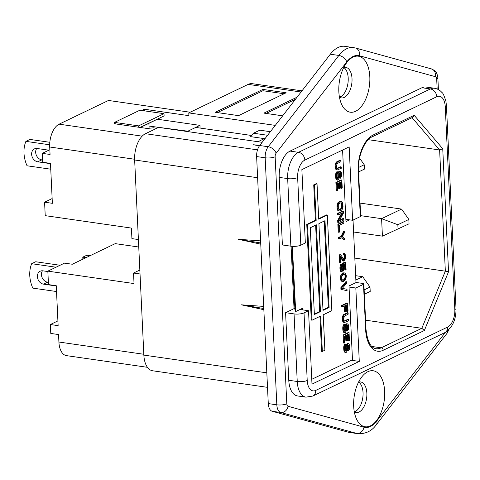 <?xml version="1.0" encoding="UTF-8"?>
<svg xmlns="http://www.w3.org/2000/svg" width="480" height="480" viewBox="0 0 480 480"><rect width="100%" height="100%" fill="white"/><g stroke="black" fill="none" stroke-linecap="round" stroke-linejoin="round"><path stroke-width="0.72" d="M437.154 88.992L436.692 79.176A3.468 1.86 98.2 0 0 435.414 76.686L359.484 55.776A7.212 6.072 -74.6 0 0 355.368 47.958L344.916 46.326A36.15 19.368 98.2 0 0 338.124 47.502A36.15 19.368 98.2 0 0 330.324 54.216L259.686 145.518A10.68 5.724 -81.8 0 0 256.626 156.564L268.278 403.584A10.68 5.724 -81.8 0 0 272.22 411.27L348.15 432.174A36.15 19.368 98.2 0 0 349.428 432.444L357.972 433.674C365.832 433.956 371.97 430.944 376.386 424.632L447.024 333.33L448.92 329.64M339.45 97.182A15.426 8.268 98.2 0 0 341.37 97.92A15.426 8.268 98.2 0 0 344.268 97.416A15.426 8.268 98.2 0 0 352.008 81.192A15.426 8.268 98.2 0 0 345.774 67.386A15.426 8.268 98.2 0 0 343.722 67.554M343.806 67.53A15.426 8.268 -81.8 0 1 348.048 82.44A15.426 8.268 -81.8 0 1 340.452 96.87A15.426 8.268 -81.8 0 1 339.522 97.224M355.602 111.288A28.296 15.162 -81.8 0 1 341.676 104.472A28.296 15.162 -81.8 0 1 347.922 61.188A28.296 15.162 -81.8 0 1 353.046 57.114A28.296 15.162 -81.8 0 1 369.816 76.764A28.296 15.162 -81.8 0 1 355.602 111.288M354.288 411.744A15.426 8.268 98.2 0 0 356.202 412.482A15.426 8.268 98.2 0 0 359.1 411.984A15.426 8.268 98.2 0 0 366.846 395.754A15.426 8.268 98.2 0 0 360.606 381.948A15.426 8.268 98.2 0 0 358.56 382.116M358.638 382.092A15.426 8.268 -81.8 0 1 362.88 397.008A15.426 8.268 -81.8 0 1 355.29 411.432A15.426 8.268 -81.8 0 1 354.354 411.792M367.884 371.682A28.296 15.162 98.2 0 0 362.754 375.75A28.296 15.162 98.2 0 0 356.514 419.034A28.296 15.162 98.2 0 0 370.44 425.856A28.296 15.162 98.2 0 0 384.648 391.326A28.296 15.162 98.2 0 0 367.884 371.682M139.878 270.774L138.636 270.594L133.536 273.042L140.028 273.978M147.432 367.308L66.48 355.632A18.714 10.026 -81.8 0 1 58.908 342.03L58.56 334.56L50.778 333.438L50.358 324.528L57.912 320.898M288.774 380.274L297.24 381.498A21.54 11.544 98.2 0 0 305.958 397.158L297.492 395.934A21.54 11.544 -81.8 0 1 288.774 380.274L285.588 312.69L294.036 308.634L291.09 246.222M421.944 87.738A21.54 11.544 -81.8 0 1 425.994 87.036L434.46 88.26A21.54 11.544 98.2 0 0 430.41 88.956L298.494 152.316A21.54 11.544 98.2 0 0 287.676 178.602L290.862 246.192L282.396 244.968L279.21 177.384A21.54 11.544 -81.8 0 1 290.028 151.098L421.944 87.738L430.41 88.956A7.212 5.73 -115.7 0 1 436.764 96.732L304.848 160.092A7.212 5.73 -115.7 0 0 298.494 152.316L290.028 151.098M300.006 309.492L308.526 310.722L304.026 312.882A7.212 2.058 177.3 0 1 294.054 313.908L285.588 312.69M304.848 160.092A14.334 7.68 98.2 0 0 297.648 177.576L300.834 245.166A7.212 2.058 177.3 0 1 290.862 246.192M294.882 308.754L294.036 308.634M275.268 125.382L188.772 112.908L248.172 84.378A21.54 11.544 -81.8 0 1 252.222 83.676L301.98 90.852M262.158 142.326L158.616 127.392L145.476 133.704A21.54 11.544 98.2 0 0 134.652 159.99L143.856 355.104A21.54 11.544 98.2 0 0 152.574 370.764L267.51 387.342M263.79 308.508L241.41 304.824L263.85 309.702M263.694 306.402L241.41 304.824M260.7 242.976L238.32 239.292L260.76 244.164M260.604 240.87L238.32 239.292M259.824 145.344L253.278 144.756L259.464 145.818M297.078 97.188L263.91 113.118L282.66 115.824M295.428 99.324L266.058 113.43M284.07 93.768L262.95 90.72L217.416 112.59M262.89 89.412L215.268 112.284L238.53 115.638L286.152 92.766L262.89 89.412L262.95 90.72M50.358 324.528L58.134 325.65L56.256 285.714L48.474 284.592L47.838 271.14L64.53 263.124L72.306 264.246L115.23 243.63L138.762 247.02M360.3 216.606L358.158 171.252A2.28 0.654 -2.7 0 0 358.53 170.874L360.672 216.222A2.28 0.654 177.3 0 1 360.3 216.606L352.626 220.29L349.164 146.892L301.872 169.608L305.334 243.006L300.834 245.166M345.858 219.312L352.626 220.29M134.628 159.246L49.71 147A18.714 10.026 -81.8 0 1 59.112 124.17L108.48 100.458L190.164 112.236M116.394 122.664L114.198 123.72L147.114 128.466L153.552 127.806L156.786 128.268M141.78 110.472L144.354 109.236L144.432 110.856M188.772 112.908L188.904 115.662L144.354 109.236M148.998 126.066L187.836 131.196L199.968 125.37L200.094 128.058M157.47 119.244L199.968 125.37M49.71 147L50.064 154.47L42.282 153.348L42.702 162.264L50.484 163.386L52.368 203.316L44.586 202.194L52.146 198.564M42.282 153.348L49.842 149.718M270.372 131.706L259.818 130.182L253.47 133.23L250.728 136.134L250.752 136.656L264.954 138.708M253.47 133.23L267.612 135.27M308.526 310.722L311.988 384.12L359.28 361.404L355.824 288.006L363.492 284.322A2.28 0.654 -2.7 0 0 363.864 283.938A2.28 0.654 -2.7 0 0 362.832 283.446L355.974 282.456M351.414 360.27L359.28 361.404M138.408 239.55L131.91 238.614L131.418 228.084L45.222 215.652L44.586 202.194M47.838 271.14L134.034 283.566L133.536 273.042M358.158 171.252A29.664 15.9 -81.8 0 1 373.062 135.054L414.204 115.296L442.74 148.74L439.626 149.97L368.304 139.68M354.822 258.108L445.344 271.164L421.824 328.302L365.574 320.184M349.05 287.028L355.824 288.006M442.74 148.74L448.542 271.74L424.35 330.51L421.824 328.302L381.198 347.814L371.862 346.464M448.542 271.74L445.344 271.164L439.626 149.97L412.062 117.666M414.204 115.296L412.824 117.294L372.138 136.836A2.28 1.812 64.3 0 0 373.062 135.054M348.654 350.508L349.386 349.248L349.74 347.034L349.53 345.09L348.786 343.632L347.886 343.836L347.052 345.372L346.794 349.584L346.296 350.964L345.606 350.838L345.204 349.44L345.75 344.184L344.79 345.552L344.454 347.982L344.964 351.6L345.912 352.506L346.47 352.242L347.292 350.484L347.736 345.498L348.624 345.072L349.086 347.58L348.654 350.508L347.892 350.4L347.826 349.068L348.594 349.176M348.33 343.626L348.786 343.632M347.568 343.512L347.124 343.728L347.886 343.836M347.124 343.728L346.692 344.16L347.454 344.274M346.692 344.16L346.29 345.264L347.052 345.372M346.29 345.264L346.11 346.26L346.872 346.368M346.11 346.26L346.038 347.202L346.8 347.31M346.038 347.202L346.104 348.534L346.866 348.642M346.104 348.534L346.032 349.476L346.794 349.584M346.032 349.476L345.846 350.25L346.608 350.358M345.648 350.868L346.296 350.964M345.846 350.25L345.576 350.766M345.318 344.616L344.55 344.508L344.988 344.076L345.75 344.184M344.55 344.508L344.028 345.438L344.79 345.552M344.028 345.438L343.752 346.71L344.514 346.824M343.752 346.71L343.692 347.874L344.454 347.982M343.692 347.874L343.776 349.65L344.538 349.764M343.776 349.65L343.938 350.706L344.7 350.82M343.938 350.706L344.202 351.492L344.964 351.6M344.202 351.492L344.688 352.164L345.45 352.278M344.688 352.164L345.912 352.506M348.264 345.018L348.624 345.072M347.976 345.216L348.876 345.63M348.114 345.522L348.258 346.134L349.02 346.248M348.258 346.134L348.318 347.466L349.086 347.58M348.318 347.466L348.24 348.186L349.002 348.3M348.24 348.186L348.042 348.738L348.804 348.846M348.042 348.738L347.826 349.068M344.574 336.12L346.35 335.268L346.62 341.04L347.286 340.722L347.016 334.944L348.456 334.254L348.768 340.914L349.434 340.596L349.056 332.604L343.848 335.106L344.226 343.098L344.886 342.78L344.574 336.12M345.606 335.622L345.858 340.932L346.62 341.04M347.712 334.608L348.006 340.806L348.768 340.914M343.848 335.106L343.086 334.992L348.294 332.49L349.056 332.604M343.086 334.992L343.458 342.99L344.226 343.098M347.724 330.744L348.456 329.484L348.804 327.27L348.6 325.326L347.85 323.868L346.524 324.51L345.942 326.604L345.864 329.82L345.03 331.356L344.268 329.676L344.256 326.958L344.88 325.752L344.814 324.42L344.382 324.852L343.578 327.054L343.608 329.994L344.52 332.508L345.534 332.478L346.362 330.72L346.806 325.734L347.352 325.248L347.946 325.866L348.15 327.816L347.724 330.744L346.962 330.636L346.896 329.304L347.658 329.412M347.4 323.862L347.85 323.868M346.632 323.748L346.194 323.964L346.956 324.072M346.194 323.964L345.756 324.396L346.524 324.51M345.756 324.396L345.354 325.5L346.122 325.608M345.354 325.5L345.18 326.496L345.942 326.604M345.18 326.496L345.108 327.438L345.87 327.546M345.108 327.438L345.168 328.77L345.936 328.878M345.168 328.77L345.102 329.712L345.864 329.82M345.102 329.712L344.91 330.48L345.672 330.594M344.718 331.104L345.36 331.194M344.91 330.48L344.646 331.002M344.382 324.852L343.62 324.744L344.052 324.306L344.814 324.42M343.62 324.744L343.098 325.674L343.86 325.788M343.098 325.674L342.816 326.946L343.578 327.054M342.816 326.946L342.756 328.11L343.524 328.218M342.756 328.11L342.84 329.886L343.608 329.994M342.84 329.886L343.008 330.942L343.77 331.056M343.008 330.942L343.272 331.728L344.034 331.836M343.272 331.728L343.752 332.4L344.52 332.508M343.752 332.4L344.982 332.742M347.352 325.248L347.694 325.308M347.046 325.452L347.946 325.866M347.184 325.758L347.328 326.37L348.09 326.478M347.328 326.37L347.388 327.702L348.15 327.816M347.388 327.702L347.31 328.422L348.072 328.53M347.31 328.422L347.106 328.974L347.868 329.082M347.106 328.974L346.896 329.304M344.352 320.982L347.676 319.386L348.438 319.5L344.55 321.138L343.944 320.298L343.746 318.576L344.316 316.254L348.186 314.172L348.126 312.834L344.142 314.976L343.32 316.734L343.08 318.894L343.548 321.618L344.502 322.524L348.504 320.832L348.438 319.5M344.46 321.072L345 321.15M344.688 314.49L343.926 314.376L347.364 312.726L348.126 312.834M343.926 314.376L343.38 314.868L344.142 314.976M343.38 314.868L342.96 315.522L343.722 315.63M342.96 315.522L342.558 316.626L343.32 316.734M342.558 316.626L342.378 317.622L343.14 317.73M342.378 317.622L342.318 318.78L343.08 318.894M342.318 318.78L342.36 319.668L343.122 319.782M342.36 319.668L342.522 320.73L343.284 320.838M342.522 320.73L342.786 321.51L343.548 321.618M342.786 321.51L343.272 322.188L344.034 322.296M343.272 322.188L344.502 322.524M344.214 306.084L344.466 311.394L345.894 311.184L345.618 305.412L347.064 304.716L347.376 311.382L348.042 311.058L347.664 303.066L342.456 305.568L342.516 306.9L344.958 305.73L345.228 311.502M346.32 305.076L346.614 311.268L347.376 311.382M342.456 305.568L341.688 305.46L346.902 302.958L347.664 303.066M341.688 305.46L341.754 306.792L342.516 306.9M347.076 290.628L347.016 289.296L342.324 288.372L346.722 283.08L346.656 281.748L341.616 287.802L341.7 289.578L347.076 290.628L341.7 289.578M341.616 287.802L340.854 287.694L345.894 281.634L346.656 281.748M340.854 287.694L340.938 289.47M344.178 274.128L345.414 274.62L345.774 277.404L344.958 279.384L342.852 280.392L341.892 279.264L341.976 276.27L343.254 274.524L344.706 274.05L345.414 274.62M344.652 274.512L344.904 275.07L345.672 275.184M344.904 275.07L345.072 276.126L345.834 276.24M345.072 276.126L345.012 277.29L345.774 277.404M345.012 277.29L344.82 278.064L345.582 278.172M344.82 278.064L344.196 279.27L344.958 279.384M344.196 279.27L343.542 279.816L344.304 279.924M343.542 279.816L342.768 280.188L343.53 280.296M344.658 272.94L343.326 272.874L341.79 273.846L342.552 273.954L341.226 277.092L341.736 280.704L342.564 281.442L343.47 281.46L345.756 279.456L346.386 275.97L345.462 273.234L344.094 272.988L342.552 273.954M342.33 273.354L343.092 273.468M341.79 273.846L341.466 274.224L342.228 274.338M341.466 274.224L341.04 274.884L341.808 274.992M341.04 274.884L340.74 275.706L341.502 275.82M340.74 275.706L340.458 276.978L341.226 277.092M340.458 276.978L340.41 278.364L341.178 278.472M340.41 278.364L340.584 279.642L341.352 279.756M340.584 279.642L340.974 280.596L341.736 280.704M340.974 280.596L342.096 281.214M341.334 281.1L342.564 281.442M341.802 281.334L342.906 281.502M343.326 272.874L344.094 272.988M345.738 262.206L344.976 262.092L342.09 263.478L342.69 266.598L343.458 266.706L343.452 268.98L342.948 270.354L342.06 270.78L341.298 269.106L341.856 264.066L340.74 266.874L340.746 269.37L341.292 271.38L342.342 272.01L342.786 271.794L344.016 268.938L343.464 264.432L345.234 263.58L345.54 270.018L346.092 269.754L345.738 262.206L342.852 263.586L343.458 266.706M342.54 265.758L343.302 265.872M342.69 266.598L342.756 267.93L343.518 268.038M342.756 267.93L342.684 268.872L343.452 268.98M342.684 268.872L342.498 269.64L343.26 269.754M342.498 269.64L342.186 270.246L342.948 270.354M341.868 270.63L342.624 270.738M342.186 270.246L341.862 270.624M341.436 264.726L340.674 264.612L341.094 263.958L341.856 264.066M340.674 264.612L340.26 265.494L341.022 265.602M340.26 265.494L339.978 266.766L340.74 266.874M339.978 266.766L339.918 267.93L340.686 268.038M339.918 267.93L339.984 269.262L340.746 269.37M339.984 269.262L340.146 270.318L340.908 270.426M340.146 270.318L340.53 271.266L341.292 271.38M340.53 271.266L341.772 271.83M341.004 271.722L342.342 272.01M344.496 263.934L344.778 269.91L345.54 270.018M342.09 263.478L342.852 263.586M342.168 265.032L342.93 265.14M340.62 254.67L339.3 254.826L339.678 262.818L340.998 262.662L340.704 256.446L343.758 261.108L344.868 260.58L345.498 257.094L345.27 254.706L344.52 253.248L344.07 253.242L344.118 254.352L344.724 255.192L344.874 258.306L344.148 259.788L340.62 254.67L340.068 254.934L340.44 262.932M339.3 254.826L340.068 254.934M340.764 257.664L342.642 260.718L343.404 260.826M342.642 260.718L343.758 261.108M344.07 253.242L344.52 253.248M343.302 253.128L343.356 254.238L344.118 254.352M343.356 254.238L344.472 254.634M343.71 254.526L343.962 255.084L344.724 255.192M343.962 255.084L344.124 256.14L344.892 256.254M344.124 256.14L344.166 257.028L344.934 257.142M344.166 257.028L344.112 258.192L344.874 258.306M344.112 258.192L343.92 258.966L344.682 259.074M343.758 259.59L344.37 259.68M343.92 258.966L343.65 259.494M344.628 238.662L342.384 236.79L344.352 232.89L344.292 231.558L341.91 236.334L339.246 237.612L339.312 238.944L341.97 237.666L344.688 239.994L344.628 238.662M341.91 236.334L341.148 236.226L343.53 231.444L344.292 231.558M341.148 236.226L338.484 237.504L339.246 237.612M338.484 237.504L338.55 238.836L339.312 238.944M341.568 237.864L343.926 239.886L344.688 239.994M343.83 221.784L343.068 221.676L337.86 224.178L338.232 232.17L339 232.284L339.66 231.966L339.348 225.3L343.896 223.116L343.83 221.784L338.622 224.286L339 232.284M337.86 224.178L338.622 224.286M341.604 213.318L337.68 220.404L338.442 220.512L338.538 222.51L343.746 220.008L343.686 218.676L339.252 220.806L343.422 213.126L343.326 211.128L338.118 213.63L338.178 214.962L342.726 212.778L338.442 220.512M337.68 220.404L337.776 222.402L338.538 222.51M339.6 220.164L342.924 218.568L343.686 218.676M338.118 213.63L337.356 213.516L342.564 211.014L343.326 211.128M337.356 213.516L337.416 214.854L338.178 214.962M340.998 202.704L341.568 204.228L341.58 206.946L342.342 207.06L342.15 207.828L341.406 208.866L339.744 209.67L338.682 208.812L338.706 204.486L339.45 203.448L341.112 202.65L342.174 203.502L342.342 207.06M341.652 206.004L342.414 206.118M341.58 206.946L341.388 207.72L342.15 207.828M341.388 207.72L341.076 208.326L341.844 208.434M341.076 208.326L340.644 208.758L341.406 208.866M339.204 209.592L339.744 209.67M340.644 208.758L339.096 209.502M341.16 202.836L341.922 202.944M341.412 203.394L342.174 203.502M341.568 204.228L342.33 204.336M342.828 202.962L341.616 201.276L339.39 202.116L338.424 203.262L337.842 205.356L337.866 208.296L338.292 210.138L339.24 211.044L341.472 210.204L342.438 209.058L343.02 206.958L342.828 202.962M341.052 201.318L341.616 201.276M340.29 201.21L338.628 202.008L339.39 202.116M338.628 202.008L338.082 202.494L338.844 202.608M338.082 202.494L337.662 203.154L338.424 203.262M337.662 203.154L337.26 204.252L338.022 204.366M337.26 204.252L337.08 205.248L337.842 205.356M337.08 205.248L337.02 206.412L337.782 206.52M337.02 206.412L337.104 208.188L337.866 208.296M337.104 208.188L337.266 209.244L338.028 209.358M337.266 209.244L337.53 210.03L338.292 210.138M337.53 210.03L338.016 210.702L338.778 210.816M338.016 210.702L339.24 211.044M337.38 183.552L339.156 182.7L339.426 188.472L340.092 188.154L339.816 182.382L341.262 181.686L341.574 188.352L342.24 188.028L341.862 180.036L336.654 182.538L337.026 190.53L337.692 190.212L337.38 183.552M338.412 183.054L338.664 188.364L339.426 188.472M340.518 182.04L340.812 188.238L341.574 188.352M336.654 182.538L335.886 182.43L341.1 179.928L341.862 180.036M335.886 182.43L336.264 190.422L337.026 190.53M340.53 178.176L341.262 176.916L341.61 174.708L341.406 172.758L340.656 171.3L339.324 171.942L338.742 174.036L338.67 177.252L337.836 178.788L337.074 177.108L337.062 174.39L337.686 173.184L337.62 171.852L337.188 172.29L336.384 174.492L336.408 177.432L337.32 179.946L338.34 179.91L339.168 178.152L339.612 173.166L340.152 172.68L340.752 173.304L340.956 175.248L340.53 178.176L339.762 178.068L339.702 176.736L340.464 176.844M340.2 171.294L340.656 171.3M339.438 171.186L338.994 171.396L339.762 171.504M338.994 171.396L338.562 171.834L339.324 171.942M338.562 171.834L338.16 172.932L338.922 173.046M338.16 172.932L337.98 173.928L338.742 174.036M337.98 173.928L337.914 174.87L338.676 174.978M337.914 174.87L337.974 176.202L338.736 176.31M337.974 176.202L337.908 177.144L338.67 177.252M337.908 177.144L337.716 177.918L338.478 178.026M337.518 178.536L338.166 178.632M337.716 177.918L337.452 178.434M337.188 172.29L336.426 172.176L336.858 171.744L337.62 171.852M336.426 172.176L335.904 173.112L336.666 173.22M335.904 173.112L335.622 174.378L336.384 174.492M335.622 174.378L335.562 175.542L336.324 175.656M335.562 175.542L335.646 177.318L336.408 177.432M335.646 177.318L335.814 178.38L336.576 178.488M335.814 178.38L336.072 179.16L336.84 179.268M336.072 179.16L336.558 179.832L337.32 179.946M336.558 179.832L337.788 180.174M340.152 172.68L340.5 172.74M339.852 172.884L340.752 173.304M339.99 173.19L340.128 173.802L340.896 173.916M340.128 173.802L340.194 175.134L340.956 175.248M340.194 175.134L340.116 175.854L340.878 175.968M340.116 175.854L339.912 176.406L340.674 176.52M339.912 176.406L339.702 176.736M341.31 168.264L341.244 166.932L337.356 168.576L336.744 167.73L336.552 166.008L337.122 163.686L340.992 161.604L340.932 160.272L336.948 162.408L336.126 164.166L335.886 166.326L336.354 169.056L337.308 169.962L341.31 168.264M337.158 168.42L340.482 166.824L341.244 166.932M337.266 168.504L337.806 168.582M337.494 161.922L336.732 161.814L340.17 160.158L340.932 160.272M336.732 161.814L336.186 162.3L336.948 162.408M336.186 162.3L335.766 162.954L336.528 163.068M335.766 162.954L335.364 164.058L336.126 164.166M335.364 164.058L335.184 165.054L335.946 165.162M335.184 165.054L335.124 166.218L335.886 166.326M335.124 166.218L335.166 167.106L335.928 167.214M335.166 167.106L335.328 168.162L336.09 168.27M335.328 168.162L335.592 168.942L336.354 169.056M335.592 168.942L336.078 169.62L336.84 169.728M336.078 169.62L337.308 169.962M323.004 310.386L318.912 223.608L325.002 220.68L329.094 307.458L323.004 310.386M324.258 221.034L328.332 307.35L329.094 307.458M328.332 307.35L322.98 309.918M315.63 225.18L319.698 311.496L320.466 311.604L314.37 314.532L310.278 227.754L316.374 224.826L320.466 311.604M319.698 311.496L314.352 314.064M312.042 320.19L320.67 316.044L322.344 351.444L324.882 350.226L323.214 314.826L331.842 310.68L327.33 215.022L318.702 219.168L317.028 183.768L314.49 184.986L316.164 220.386L307.53 224.532L312.042 320.19L311.28 320.082L306.768 224.424L307.53 224.532M319.932 316.398L321.582 351.336L322.344 351.444M318.678 218.7L326.568 214.914L327.33 215.022M314.49 184.986L313.728 184.878L316.266 183.66L317.028 183.768M313.728 184.878L315.402 220.278L316.164 220.386M315.402 220.278L306.768 224.424M302.754 309.888L302.67 308.214L295.692 311.568L294.918 309.516L291.936 246.312M342.588 150.048L345.966 221.598L349.602 219.852M353.028 220.092L355.98 282.612L348.996 285.96L352.476 359.76L311.76 379.314M295.692 311.568L292.332 246.336M292.656 247.2L294.384 246.372M149.1 128.262L148.872 123.372L140.31 127.488M139.902 110.202L114.516 122.394L138.624 125.868L164.004 113.676L139.902 110.202M140.058 127.452L164.112 115.896L164.004 113.676M138.684 127.254L138.624 125.868M164.112 115.896L148.872 123.372M187.068 131.094L186.426 131.4M251.37 135.456L195.69 127.422M264.36 138.624L257.922 141.714M360.048 203.088L401.586 209.076L408.84 219.444L409.044 223.812L382.422 236.154L353.592 231.996M408.84 219.444L397.842 224.724L398.052 229.092M401.586 209.076L381.594 218.676L397.842 224.724M360.642 215.658L381.594 218.676L382.422 236.154M358.494 167.496L364.224 164.742L359.568 158.082M358.584 171.918L364.434 169.11L364.224 164.742M355.854 280.014L362.742 276.708L355.65 275.688M364.146 289.884L369.996 287.07L362.742 276.708M364.35 294.252L370.2 291.438L369.996 287.07M47.856 271.548L42.894 270.828A6.954 5.526 -115.7 0 0 40.2 271.218A6.954 5.526 -115.7 0 0 37.644 278.292A6.954 5.526 -115.7 0 0 43.524 284.148L55.146 285.822A6.954 5.526 -115.7 0 0 56.262 285.858M42.48 270.786A6.954 5.526 -115.7 0 0 42.168 277.71A6.954 5.526 -115.7 0 0 47.568 282.204L48.366 282.318M56.01 267.21L31.662 263.7L35.712 261.756L60.06 265.266M31.662 263.7A28.98 23.028 -115.7 0 0 32.814 288.114L56.526 291.534M90.114 255.69L86.832 255.216L82.782 257.16L86.07 257.634M82.782 257.16L82.878 259.17M48.858 150.192A6.954 5.526 -115.7 0 0 48.75 150.174L37.128 148.5A6.954 5.526 -115.7 0 0 34.428 148.89A6.954 5.526 -115.7 0 0 31.878 155.958A6.954 5.526 -115.7 0 0 37.752 161.814L49.38 163.494A6.954 5.526 -115.7 0 0 50.49 163.53M36.714 148.458A6.954 5.526 -115.7 0 0 36.402 155.382A6.954 5.526 -115.7 0 0 41.802 159.87L42.594 159.984M49.686 144.798L25.896 141.366L29.94 139.422L49.836 142.296M25.896 141.366A28.98 23.028 -115.7 0 0 27.048 165.78L50.76 169.2M353.46 47.556A36.15 19.368 98.2 0 0 346.668 48.732A36.15 19.368 98.2 0 0 338.868 55.446L268.23 146.748L259.686 145.518M304.026 312.882L307.218 380.472A7.212 2.058 177.3 0 1 297.24 381.498L294.054 313.908M307.218 380.472A14.334 7.68 98.2 0 0 315.708 390.42A7.212 5.73 64.3 0 1 312.804 396.054L444.72 332.694C452.442 327.786 456.204 319.674 456 308.364L446.43 105.474L445.908 101.184C444.102 95.574 442.818 92.736 442.068 92.664C440.022 90.216 437.484 88.746 434.46 88.26M315.708 390.42L447.624 327.06A7.212 5.73 64.3 0 1 444.72 332.694M447.624 327.06A14.334 7.68 98.2 0 0 454.824 309.576A7.212 2.058 -2.7 0 0 456 308.364M454.824 309.576L445.254 106.68A7.212 2.058 -2.7 0 0 446.43 105.474M445.254 106.68A14.334 7.68 98.2 0 0 436.764 96.732M279.21 177.384L287.676 178.602A7.212 2.058 177.3 0 0 297.648 177.576M143.82 354.276L58.908 342.03M248.172 84.378L301.086 92.01M266.826 372.84L143.856 355.104M257.628 177.726L134.652 159.99M257.508 149.862L145.476 133.704M142.176 136.152L59.112 124.17M424.35 330.51L383.208 350.268A2.28 1.812 -115.7 0 0 381.198 347.814A27.384 14.676 -81.8 0 1 376.056 348.702C370.776 348.06 367.422 341.592 366 329.292L363.864 283.938M383.208 350.268A29.664 15.9 -81.8 0 1 365.628 329.67L363.492 284.322M365.628 329.67A2.28 0.654 -2.7 0 0 366 329.292M359.484 55.776A28.938 15.504 98.2 0 0 346.776 61.878L276.138 153.18A7.212 4.422 -142.3 0 0 268.23 146.748A10.68 5.724 98.2 0 0 265.17 157.8L276.822 404.82L268.278 403.584M276.138 153.18A3.468 1.86 98.2 0 0 275.142 156.768L286.794 403.794A7.212 2.058 177.3 0 1 276.822 404.82A10.68 5.724 98.2 0 0 280.764 412.5L272.22 411.27M275.142 156.768A7.212 2.058 177.3 0 1 265.17 157.8L256.626 156.564M330.324 54.216L338.868 55.446A7.212 4.422 -142.3 0 1 346.776 61.878M348.15 432.174L356.694 433.41A36.15 19.368 98.2 0 0 357.972 433.674M286.794 403.794A3.468 1.86 98.2 0 0 288.072 406.29A7.212 6.072 105.4 0 1 280.764 412.5L356.694 433.41A7.212 6.072 105.4 0 0 364.002 427.194A28.938 15.504 98.2 0 0 376.71 421.092A7.212 4.422 37.7 0 1 376.386 424.632M288.072 406.29L364.002 427.194M435.414 76.686A7.212 6.072 -74.6 0 0 431.298 68.862L355.368 47.958M436.692 79.176A7.212 2.058 -2.7 0 0 437.868 77.97C436.872 70.848 434.718 70.638 431.298 68.862M447.6 330.846A7.212 4.422 37.7 0 1 447.024 333.33M376.71 421.092L445.35 332.37M55.146 285.822L55.578 285.618M43.524 284.148L47.568 282.204M49.38 163.494L49.806 163.29M37.752 161.814L41.802 159.87M305.958 397.158L312.804 396.054M339.294 96.234L341.118 96.498M358.53 170.874C357.456 156.39 365.022 139.53 372.138 136.836M438.42 89.604L437.868 77.97"/></g></svg>
